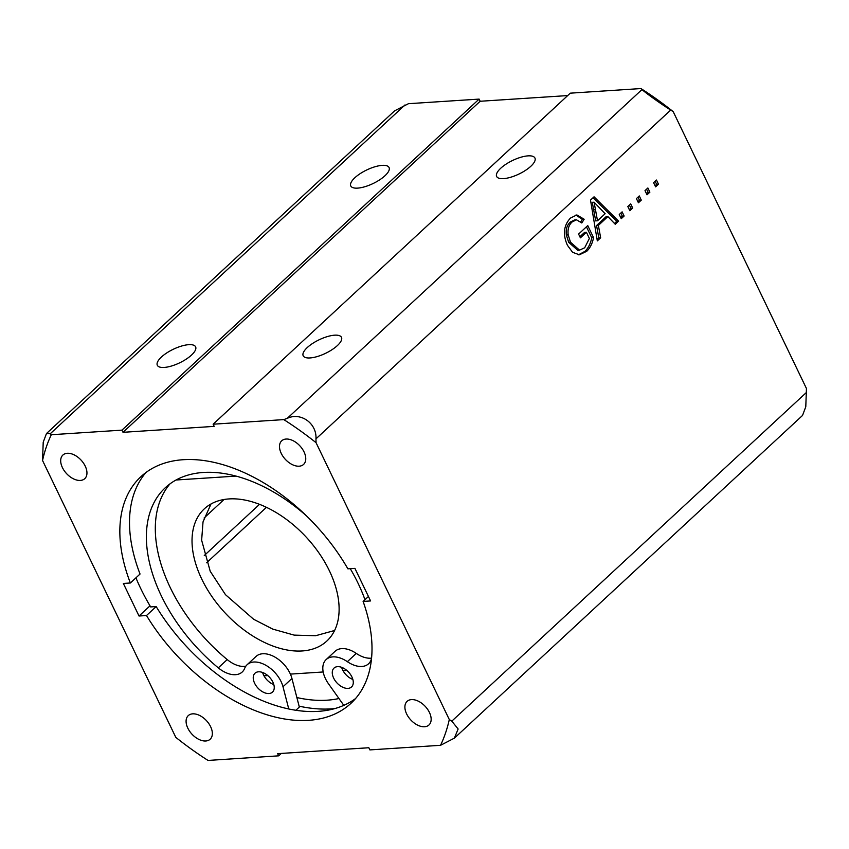 <?xml version="1.0" encoding="UTF-8"?>
<svg xmlns="http://www.w3.org/2000/svg" width="849" height="849" viewBox="0 0 849 849"><rect width="100%" height="100%" fill="white"/><g stroke="black" fill="none" stroke-linecap="round" stroke-linejoin="round"><path stroke-width="1.27" d="M281.231 453.366A16.099 9.912 -132.8 0 0 303.571 464.424A16.099 9.912 -132.8 0 0 304.027 451.88A16.099 9.912 -132.8 0 0 281.688 440.811A16.099 9.912 -132.8 0 0 281.231 453.366M62.423 467.597A16.099 9.912 -132.8 0 0 84.762 478.666A16.099 9.912 -132.8 0 0 85.218 466.122A16.099 9.912 -132.8 0 0 62.879 455.053A16.099 9.912 -132.8 0 0 62.423 467.597M406.629 713.924A16.099 9.912 -132.8 0 0 428.968 724.982A16.099 9.912 -132.8 0 0 429.424 712.438A16.099 9.912 -132.8 0 0 407.085 701.38A16.099 9.912 -132.8 0 0 406.629 713.924M187.82 728.155A16.099 9.912 -132.8 0 0 210.159 739.224A16.099 9.912 -132.8 0 0 210.616 726.68A16.099 9.912 -132.8 0 0 188.276 715.611A16.099 9.912 -132.8 0 0 187.82 728.155M307.285 347.538A21.246 7.492 -25.7 0 0 303.189 355.773A21.246 7.492 -25.7 0 0 317.377 356.516A21.246 7.492 -25.7 0 0 337.371 345.585A21.246 7.492 -25.7 0 0 341.478 337.35A21.246 7.492 -25.7 0 0 327.289 336.607A21.246 7.492 -25.7 0 0 307.285 347.538M500.751 168.229A21.246 7.492 -25.7 0 0 496.644 176.465A21.246 7.492 -25.7 0 0 510.833 177.208A21.246 7.492 -25.7 0 0 530.837 166.266A21.246 7.492 -25.7 0 0 534.934 158.031A21.246 7.492 -25.7 0 0 520.745 157.288A21.246 7.492 -25.7 0 0 500.751 168.229M161.416 357.036A21.246 7.492 -25.7 0 0 157.32 365.272A21.246 7.492 -25.7 0 0 171.509 366.015A21.246 7.492 -25.7 0 0 191.503 355.073A21.246 7.492 -25.7 0 0 195.61 346.838A21.246 7.492 -25.7 0 0 181.421 346.095A21.246 7.492 -25.7 0 0 161.416 357.036M354.882 177.717A21.246 7.492 -25.7 0 0 350.775 185.952A21.246 7.492 -25.7 0 0 364.964 186.695A21.246 7.492 -25.7 0 0 384.958 175.764A21.246 7.492 -25.7 0 0 389.065 167.529A21.246 7.492 -25.7 0 0 374.876 166.786A21.246 7.492 -25.7 0 0 354.882 177.717M649.878 192.161L647.012 194.814L645.007 190.632L647.872 187.979L649.878 192.161L648.052 192.277L646.492 193.721M632.707 208.079L629.841 210.732L627.836 206.551L630.701 203.898L632.707 208.079L630.881 208.196L629.321 209.639M600.657 237.784L597.314 240.883L590.501 200.099L594.056 196.809L618.592 221.154L615.249 224.253L607.884 216.591L598.375 225.41L600.657 237.784L598.832 237.9L597.091 239.514M440.546 745.305L454.364 738.152L458.131 729.004L451.806 721.141L449.301 719.559A253.49 156.089 47.2 0 1 440.546 745.305L369.877 749.9L368.837 747.736L277.665 753.668L278.716 755.833L208.047 760.439A253.49 156.089 47.2 0 1 175.796 737.356L42.546 460.487A253.49 156.089 47.2 0 1 51.301 434.73L121.959 430.135L123.009 432.311L214.181 426.378L213.131 424.203L283.799 419.608A253.49 156.089 47.2 0 1 316.051 442.679L315.955 438.869C316.974 423.471 300.864 411.85 287.27 418.345L283.799 419.608M213.131 424.203L570.284 93.167L640.953 88.561L642.014 89.538C645.176 92.647 661.307 104.204 670.699 110.062L673.204 111.644L806.454 388.513L805.786 406.745L802.528 415.458L454.374 738.163M316.051 442.679L449.301 719.559M586.415 232.265L580.408 237.837L578.594 234.08L587.752 225.59L593.557 237.646C592.422 243.366 590.161 247.908 586.765 251.262L579.368 254.796L572.576 252.302L567.419 245.265C562.643 234.43 563.651 225.378 570.443 218.087L576.853 214.924L584.165 219.244L581.798 222.969L576.524 219.817L572.194 221.897C568.83 224.921 567.493 229.251 568.193 234.908L570.486 242.177L579.527 250.147L584.696 247.749L589.386 238.442L586.415 232.265L584.59 232.382L579.878 236.754M624.121 216.028L621.256 218.681L619.25 214.51L622.115 211.857L624.121 216.028L622.296 216.155L620.736 217.599M641.292 200.12L638.427 202.773L636.421 198.592L639.286 195.939L641.292 200.12L639.467 200.237L637.907 201.68M658.463 184.201L655.598 186.854L653.592 182.684L656.457 180.03L658.463 184.201L656.638 184.318L655.078 185.772M363.107 601.432A154.507 95.141 47.2 0 1 350.955 703.333A154.507 95.141 47.2 0 1 146.506 615.525L139.024 616.013L123.349 583.443L130.375 582.987A154.507 95.141 47.2 0 1 140.892 476.703A154.507 95.141 47.2 0 1 347.888 568.83L354.914 568.374L370.589 600.943L363.107 601.432L368.445 596.476M145.975 472.49A154.507 95.141 47.2 0 0 140.043 574.02L130.375 582.987M224.03 499.52L204.089 518.017M146.506 615.525L156.174 606.557L150.655 606.918A162.233 99.895 -132.8 0 1 140.722 588.527A162.233 99.895 -132.8 0 1 135.936 577.829M266.406 507.341L206.604 562.781M259.486 504.359L204.269 555.533M150.008 605.825L139.024 616.013M355.54 698.578A154.507 95.141 47.2 0 1 156.174 606.557M338.953 698.515A149.36 91.968 47.2 0 1 296.874 697.549M281.306 753.424L278.716 755.833M51.301 434.73L50.229 433.765L46.472 433.542L43.214 442.223L42.546 460.487M46.472 433.542L394.626 110.837L408.454 103.695L479.123 99.1L121.959 430.135M479.123 99.1L480.163 101.264L567.694 95.576M640.953 88.561A253.49 156.089 47.2 0 1 673.204 111.644M480.163 101.264L123.009 432.311M334.824 708.565A162.233 99.895 47.2 0 1 299.103 706.156M586.447 226.8L591.732 237.762L593.557 237.646M591.732 237.762C590.607 243.493 588.336 248.025 584.94 251.378L586.765 251.262M584.94 251.378L578.445 254.806M575.951 215.041L582.34 219.36L584.165 219.244M582.34 219.36L580.769 221.833M576.524 219.817L574.699 219.933L570.369 222.013L572.194 221.897M570.369 222.013C567.005 225.038 565.667 229.368 566.368 235.024L568.193 234.908M566.368 235.024L568.671 242.294L570.486 242.177M568.671 242.294L577.702 250.264L579.527 250.147M593.048 197.732L616.767 221.281L618.592 221.154M616.767 221.281L614.453 223.425M598.375 225.41L596.55 225.526L606.069 216.707L607.884 216.591M596.55 225.526L598.832 237.9M594.088 202.211L592.262 202.327L595.69 220.889L597.516 220.772L605.135 213.704L594.088 202.211L597.516 220.772M593.631 209.756L595.457 209.639M620.81 213.067L622.296 216.155M629.396 205.108L630.881 208.196M637.981 197.148L639.467 200.237M646.567 189.189L648.052 192.277M655.152 181.23L656.638 184.318M201.754 579.103A90.132 55.493 47.2 0 1 204.301 508.848A90.132 55.493 47.2 0 1 329.391 570.793A90.132 55.493 47.2 0 1 326.833 641.048A90.132 55.493 47.2 0 1 201.754 579.103M211.008 503.988L203.028 521.88L201.638 540.229L210.212 571.26L225.452 594.65L253.628 619.271L272.837 629.141L294.178 635.116L315.584 635.731L334.602 630.499M176.072 480.003L235.98 476.109M346.817 670.434L343.017 670.678M323.182 671.973L290.379 674.106M267.785 675.571L263.986 675.825M254.626 683.265A12.873 7.928 -132.8 0 0 272.497 692.105A12.873 7.928 -132.8 0 0 272.858 682.076A12.873 7.928 -132.8 0 0 254.987 673.225A12.873 7.928 -132.8 0 0 254.626 683.265M262.596 672.482A12.873 7.928 -132.8 0 0 263.551 674.987A12.873 7.928 -132.8 0 0 273.813 684.581M333.657 678.118A12.873 7.928 -132.8 0 0 351.528 686.968A12.873 7.928 -132.8 0 0 351.9 676.929A12.873 7.928 -132.8 0 0 334.028 668.078A12.873 7.928 -132.8 0 0 333.657 678.118M341.638 667.335A12.873 7.928 -132.8 0 0 342.593 669.84A12.873 7.928 -132.8 0 0 352.855 679.433M295.898 710.242L299.336 707.047L291.939 678.489A24.462 15.059 -132.8 0 0 289.997 673.268A24.462 15.059 -132.8 0 0 256.037 656.447L247.112 664.725A24.462 15.059 -132.8 0 0 244.661 668.365A24.462 15.059 47.2 0 1 242.209 672.005A24.462 15.059 47.2 0 1 218.289 667.855A138.865 85.505 47.2 0 1 161.374 595.977A138.865 85.505 47.2 0 1 165.3 487.729A138.865 85.505 47.2 0 1 306.224 515.661M288.756 708.936L283.004 686.767A24.462 15.059 -132.8 0 0 281.061 681.535A24.462 15.059 -132.8 0 0 247.112 664.725M245.775 666.263A24.462 15.059 47.2 0 1 227.214 659.577A138.865 85.505 47.2 0 1 170.299 587.699A138.865 85.505 47.2 0 1 170.002 483.856M350.255 568.671A138.865 85.505 47.2 0 1 358.023 583.178A138.865 85.505 47.2 0 1 364.974 599.702M371.554 658.346A24.462 15.059 47.2 0 1 368.562 663.791A24.462 15.059 47.2 0 1 347.358 661.679A24.462 15.059 -132.8 0 0 326.143 659.577A24.462 15.059 -132.8 0 0 328.51 683.806L343.803 705.349M371.586 658.124A24.462 15.059 47.2 0 1 356.283 653.412A24.462 15.059 -132.8 0 0 335.079 651.3L326.143 659.577M806.55 392.334L451.806 721.141M670.699 110.062L315.955 438.869M404.984 104.958L50.229 433.765M642.014 89.538L287.27 418.345M291.939 678.489L283.004 686.767M227.214 659.577L218.289 667.855M356.283 653.412L347.358 661.679"/></g></svg>

